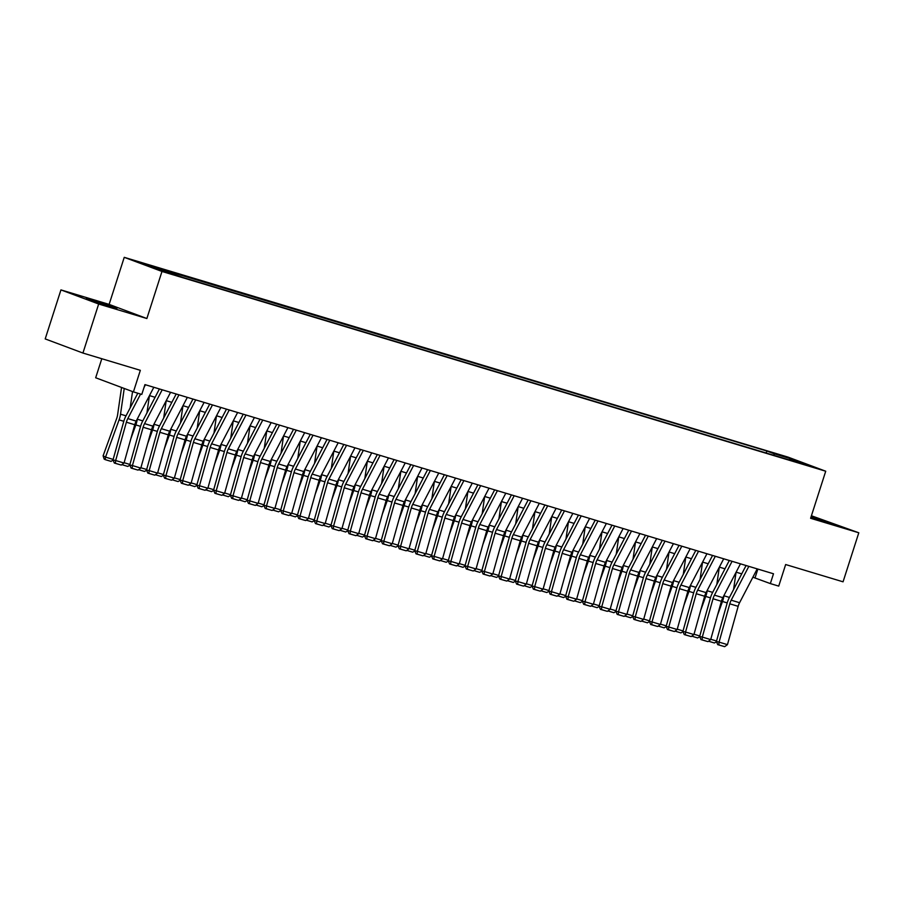 <?xml version="1.0" encoding="UTF-8"?>
<svg xmlns="http://www.w3.org/2000/svg" width="904" height="904" viewBox="0 0 904 904"><rect width="100%" height="100%" fill="white"/><g stroke="black" fill="none" stroke-linecap="round" stroke-linejoin="round"><path stroke-width="1.36" d="M109.553 306.49L116.898 308.433L109.158 305.507L86.298 298.602L109.553 306.49M810.933 517.291L833.443 524.083L811.182 516.489M172.833 274.533L163.296 271.302L172.833 274.533M101.802 358.718L95.677 377.77L133.419 391.895L141.792 394.415L144.945 384.607L773.496 573.78L770.344 583.588L778.728 586.108L785.655 564.537L843.059 581.814L858.8 532.784L811.419 515.766M60.941 289.901L45.2 338.921L82.931 353.046L98.672 304.015L146.866 318.524L161.974 271.46L124.243 257.335L109.124 304.399L60.941 289.901L98.672 304.015M161.974 271.46L825.725 471.221L787.994 457.096L124.243 257.335M805.181 464.385L814.425 467.515L805.057 464.78M774.253 455.435L773.96 453.695L766.829 451.017L142.064 263.516L183.139 277.539L789.045 459.887M773.96 453.695L792.401 459.243L807.905 465.04L789.463 459.492M133.419 391.895L140.335 370.324L82.931 353.046M825.725 471.221L810.605 518.286L858.8 532.784M752.874 577.204L770.344 583.588M149.476 395.602L155.081 397.297M166.234 400.653L171.85 402.337M182.992 405.693L188.608 407.388M199.75 410.744L205.366 412.427M216.519 415.783L222.135 417.478M233.277 420.823L238.893 422.518M250.035 425.874L255.651 427.558M266.804 430.914L272.409 432.609M283.562 435.965L289.178 437.649M300.32 441.005L305.936 442.7M317.089 446.056L322.694 447.74M333.847 451.096L339.463 452.791M350.605 456.136L356.221 457.831M367.363 461.187L372.979 462.871M384.132 466.227L389.748 467.922M400.89 471.278L406.506 472.961M417.648 476.318L423.264 478.013M434.417 481.369L440.022 483.052M451.175 486.408L456.791 488.092M467.933 491.448L473.549 493.143M484.702 496.499L490.307 498.183M501.46 501.539L507.076 503.234M518.218 506.59L523.834 508.274M534.987 511.63L540.592 513.325M551.745 516.67L557.361 518.365M568.503 521.721L574.119 523.405M585.261 526.761L590.877 528.456M602.03 531.812L607.646 533.496M618.788 536.852L624.404 538.547M635.546 541.903L641.162 543.587M652.315 546.943L657.92 548.626M669.073 551.982L674.689 553.677M685.831 557.033L691.447 558.717M702.6 562.073L708.205 563.768M719.358 567.124L724.974 568.808M736.116 572.164L741.732 573.859M757.868 569.079L755.043 577.859M766.185 453.006L766.829 451.017M160.494 269.064L160.697 270.262M791.746 460.181L792.401 459.243M146.866 318.524L109.124 304.399M757.224 568.887L739.585 602.708A10.306 5.435 -73.3 0 0 738.161 606.335L727.449 644.642L719.075 642.122L718.804 644.902L717.742 644.654L724.68 646.665L718.804 644.902M748.84 566.356L731.2 600.188A10.306 5.435 -73.3 0 0 729.777 603.815L719.075 642.122L716.409 641.524L727.121 603.217A15.458 8.159 106.7 0 1 729.257 597.77L746.071 565.531M716.409 641.524L717.742 644.654M724.68 646.665L727.449 644.642M717.527 615.115L722.488 601.488A15.458 8.159 -73.3 0 0 723.934 595.781L723.98 595.442M733.585 589.476L736.071 572.243M716.51 641.738L714.431 642.981L708.499 641.196M710.781 639.275L716.556 641.015M740.455 563.836L722.827 597.668A10.306 5.435 -73.3 0 0 721.392 601.296L710.691 639.603L702.306 637.071L702.046 639.851L700.984 639.614L707.911 641.614L702.046 639.851M732.082 561.316L714.442 595.137A10.306 5.435 -73.3 0 0 713.019 598.764L702.306 637.071L699.651 636.472L710.363 598.177A15.458 8.159 106.7 0 1 712.499 592.73L729.313 560.48M699.651 636.472L700.984 639.614M707.911 641.614L710.691 639.603M723.697 558.796L706.058 592.617A10.306 5.435 -73.3 0 0 704.634 596.244L693.933 634.551L685.548 632.032L685.288 634.811L684.226 634.574L691.153 636.574L685.288 634.811M715.313 556.276L697.685 590.097A10.306 5.435 -73.3 0 0 696.249 593.725L685.548 632.032L682.893 631.433L693.594 593.126A15.458 8.159 106.7 0 1 695.741 587.679L712.555 555.44M682.893 631.433L684.226 634.574M691.153 636.574L693.933 634.551M706.939 553.745L689.3 587.577A10.306 5.435 -73.3 0 0 687.876 591.205L677.164 629.512L668.79 626.992L668.531 629.76L667.468 629.523L674.395 631.534L668.531 629.76M698.555 551.225L680.915 585.057A10.306 5.435 -73.3 0 0 679.492 588.685L668.79 626.992L666.135 626.393L676.836 588.086A15.458 8.159 106.7 0 1 678.972 582.639L695.786 550.4M666.135 626.393L667.468 629.523M674.395 631.534L677.164 629.512M690.17 548.705L672.542 582.526A10.306 5.435 -73.3 0 0 671.118 586.154L660.406 624.461L652.021 621.941L651.761 624.721L650.699 624.483L657.626 626.483L651.761 624.721M681.797 546.185L664.157 580.006A10.306 5.435 -73.3 0 0 662.734 583.634L652.021 621.941L649.366 621.342L660.078 583.035A15.458 8.159 106.7 0 1 662.214 577.599L679.028 545.349M649.366 621.342L650.699 624.483M657.626 626.483L660.406 624.461M700.769 610.076L705.73 596.437A15.458 8.159 -73.3 0 0 707.177 590.73L707.222 590.391M716.827 584.425L719.313 567.203M699.741 636.698L697.662 637.941L691.741 636.145M694.012 634.235L699.798 635.975M684.012 605.025L688.972 591.397A15.458 8.159 -73.3 0 0 690.407 585.69L690.464 585.351M700.069 579.385L702.555 562.152M682.983 631.647L680.904 632.902L674.983 631.105M677.254 629.195L683.029 630.924M667.254 599.985L672.203 586.346A15.458 8.159 -73.3 0 0 673.649 580.65L673.695 580.311M683.3 574.334L685.786 557.113M666.225 626.608L664.146 627.851L658.225 626.054M660.496 624.144L666.271 625.884M650.484 594.934L655.445 581.306A15.458 8.159 -73.3 0 0 656.892 575.599L656.937 575.26M666.542 569.294L669.028 552.073M649.456 621.556L647.377 622.811L641.456 621.014M643.738 619.104L649.513 620.845M673.412 543.666L655.773 577.486A10.306 5.435 -73.3 0 0 654.349 581.114L643.648 619.421L635.263 616.901L635.004 619.681L633.941 619.432L640.868 621.443L635.004 619.681M665.028 541.134L647.4 574.967A10.306 5.435 -73.3 0 0 645.976 578.594L635.263 616.901L632.608 616.302L643.309 577.995A15.458 8.159 106.7 0 1 645.456 572.548L662.27 540.309M632.608 616.302L633.941 619.432M640.868 621.443L643.648 619.421M633.727 589.894L638.687 576.266A15.458 8.159 -73.3 0 0 640.122 570.56L640.179 570.221M649.784 564.254L652.27 547.022M632.698 616.517L630.619 617.76L624.698 615.963M626.969 614.053L632.744 615.793M656.654 538.614L639.015 572.435A10.306 5.435 -73.3 0 0 637.591 576.074L626.879 614.381L618.505 611.85L618.246 614.63L617.183 614.392L624.11 616.392L618.246 614.63M648.27 536.095L630.63 569.915A10.306 5.435 -73.3 0 0 629.207 573.543L618.505 611.85L615.85 611.251L626.551 572.944A15.458 8.159 106.7 0 1 628.687 567.509L645.501 535.258M615.85 611.251L617.183 614.392M624.11 616.392L626.879 614.381M616.969 584.854L621.929 571.215A15.458 8.159 -73.3 0 0 623.364 565.508L623.41 565.169M633.015 559.203L635.512 541.982M615.94 611.477L613.861 612.72L607.94 610.923M610.211 609.014L615.986 610.754M639.896 533.575L622.257 567.396A10.306 5.435 -73.3 0 0 620.833 571.023L610.121 609.33L601.736 606.81L601.476 609.59L600.414 609.352L607.352 611.353L601.476 609.59M631.512 531.055L613.872 564.876A10.306 5.435 -73.3 0 0 612.449 568.503L601.736 606.81L599.081 606.211L609.793 567.904A15.458 8.159 106.7 0 1 611.929 562.457L628.743 530.219M599.081 606.211L600.414 609.352M607.352 611.353L610.121 609.33M600.199 579.803L605.16 566.175A15.458 8.159 -73.3 0 0 606.607 560.469L606.652 560.13M616.257 554.163L618.743 536.931M599.171 606.426L597.092 607.68L591.171 605.883M593.453 603.962L599.228 605.703M623.127 528.524L605.488 562.356A10.306 5.435 -73.3 0 0 604.064 565.983L593.363 604.29L584.978 601.759L584.718 604.539L583.656 604.301L590.583 606.313L584.718 604.539M614.754 526.004L597.115 559.825A10.306 5.435 -73.3 0 0 595.691 563.463L584.978 601.759L582.323 601.171L593.035 562.864A15.458 8.159 106.7 0 1 595.171 557.418L611.985 525.167M582.323 601.171L583.656 604.301M590.583 606.313L593.363 604.29M583.442 574.763L588.402 561.124A15.458 8.159 -73.3 0 0 589.837 555.429L589.894 555.079M599.499 549.112L601.985 531.891M582.413 601.386L580.334 602.629L574.413 600.832M576.684 598.923L582.47 600.663M606.369 523.484L588.73 557.305A10.306 5.435 -73.3 0 0 587.306 560.932L576.594 599.239L568.221 596.719L567.961 599.499L566.898 599.262L573.825 601.262L567.961 599.499M597.985 520.964L580.357 554.785A10.306 5.435 -73.3 0 0 578.922 558.412L568.221 596.719L565.565 596.12L576.266 557.813A15.458 8.159 106.7 0 1 578.413 552.378L595.216 520.128M565.565 596.12L566.898 599.262M573.825 601.262L576.594 599.239M589.611 518.433L571.972 552.265A10.306 5.435 -73.3 0 0 570.548 555.892L559.836 594.199L551.451 591.679L551.191 594.448L550.129 594.211L557.067 596.222L551.191 594.448M581.227 515.913L563.587 549.745A10.306 5.435 -73.3 0 0 562.164 553.372L551.451 591.679L548.796 591.08L559.508 552.773A15.458 8.159 106.7 0 1 561.644 547.327L578.458 515.088M548.796 591.08L550.129 594.211M557.067 596.222L559.836 594.199M572.842 513.393L555.214 547.214A10.306 5.435 -73.3 0 0 553.779 550.852L543.078 589.148L534.693 586.628L534.433 589.408L533.371 589.171L540.298 591.171L534.433 589.408M564.469 510.873L546.83 544.694A10.306 5.435 -73.3 0 0 545.406 548.321L534.693 586.628L532.038 586.029L542.75 547.722A15.458 8.159 106.7 0 1 544.886 542.287L561.7 510.037M532.038 586.029L533.371 589.171M540.298 591.171L543.078 589.148M556.084 508.353L538.445 542.174A10.306 5.435 -73.3 0 0 537.021 545.801L526.32 584.108L517.935 581.588L517.676 584.368L516.613 584.12L523.54 586.131L517.676 584.368M547.7 505.822L530.072 539.654A10.306 5.435 -73.3 0 0 528.637 543.281L517.935 581.588L515.28 580.989L525.981 542.683A15.458 8.159 106.7 0 1 528.128 537.236L544.931 504.997M515.28 580.989L516.613 584.12M523.54 586.131L526.32 584.108M539.326 503.302L521.687 537.134A10.306 5.435 -73.3 0 0 520.263 540.761L509.551 579.068L501.178 576.537L500.918 579.317L499.844 579.08L506.782 581.08L500.918 579.317M530.942 500.782L513.302 534.603A10.306 5.435 -73.3 0 0 511.879 538.23L501.178 576.537L498.522 575.938L509.223 537.643A15.458 8.159 106.7 0 1 511.359 532.196L528.173 499.946M498.522 575.938L499.844 579.08M506.782 581.08L509.551 579.068M522.557 498.262L504.929 532.083A10.306 5.435 -73.3 0 0 503.494 535.71L492.793 574.017L484.408 571.497L484.148 574.277L483.086 574.04L490.013 576.04L484.148 574.277M514.184 495.742L496.545 529.563A10.306 5.435 -73.3 0 0 495.121 533.19L484.408 571.497L481.753 570.899L492.465 532.592A15.458 8.159 106.7 0 1 494.601 527.145L511.415 494.906M481.753 570.899L483.086 574.04M490.013 576.04L492.793 574.017M505.799 493.211L488.16 527.043A10.306 5.435 -73.3 0 0 486.736 530.671L476.035 568.978L467.65 566.458L467.391 569.226L466.328 568.989L473.255 571L467.391 569.226M497.415 490.691L479.787 524.523A10.306 5.435 -73.3 0 0 478.363 528.151L467.65 566.458L464.995 565.859L475.696 527.552A15.458 8.159 106.7 0 1 477.843 522.105L494.657 489.855M464.995 565.859L466.328 568.989M473.255 571L476.035 568.978M489.041 488.171L471.402 521.992A10.306 5.435 -73.3 0 0 469.978 525.619L459.266 563.926L450.893 561.407L450.633 564.186L449.57 563.949L456.497 565.949L450.633 564.186M480.657 485.651L463.017 519.472A10.306 5.435 -73.3 0 0 461.594 523.1L450.893 561.407L448.237 560.808L458.938 522.501A15.458 8.159 106.7 0 1 461.074 517.065L477.888 484.815M448.237 560.808L449.57 563.949M456.497 565.949L459.266 563.926M472.272 483.131L454.644 516.952A10.306 5.435 -73.3 0 0 453.22 520.58L442.508 558.887L434.123 556.367L433.863 559.147L432.801 558.898L439.728 560.909L433.863 559.147M463.899 480.6L446.26 514.433A10.306 5.435 -73.3 0 0 444.836 518.06L434.123 556.367L431.468 555.768L442.18 517.461A15.458 8.159 106.7 0 1 444.316 512.014L461.13 479.775M431.468 555.768L432.801 558.898M439.728 560.909L442.508 558.887M455.514 478.08L437.875 511.901A10.306 5.435 -73.3 0 0 436.451 515.54L425.75 553.847L417.365 551.316L417.106 554.096L416.043 553.858L422.97 555.858L417.106 554.096M447.141 475.56L429.502 509.381A10.306 5.435 -73.3 0 0 428.078 513.009L417.365 551.316L414.71 550.717L425.422 512.41A15.458 8.159 106.7 0 1 427.558 506.974L444.372 474.724M414.71 550.717L416.043 553.858M422.97 555.858L425.75 553.847M438.756 473.041L421.117 506.861A10.306 5.435 -73.3 0 0 419.693 510.489L408.981 548.796L400.608 546.276L400.348 549.056L399.286 548.818L406.212 550.818L400.348 549.056M430.372 470.521L412.732 504.342A10.306 5.435 -73.3 0 0 411.309 507.969L400.608 546.276L397.952 545.677L408.653 507.37A15.458 8.159 106.7 0 1 410.789 501.923L427.603 469.684M397.952 545.677L399.286 548.818M406.212 550.818L408.981 548.796M421.998 467.989L404.359 501.822A10.306 5.435 -73.3 0 0 402.935 505.449L392.223 543.756L383.838 541.225L383.578 544.005L382.516 543.767L389.454 545.779L383.578 544.005M413.614 465.47L395.975 499.29A10.306 5.435 -73.3 0 0 394.551 502.929L383.838 541.225L381.183 540.637L391.895 502.33A15.458 8.159 106.7 0 1 394.031 496.884L410.845 464.633M381.183 540.637L382.516 543.767M389.454 545.779L392.223 543.756M566.684 569.712L571.644 556.084A15.458 8.159 -73.3 0 0 573.079 550.378L573.125 550.039M582.741 544.072L585.227 526.851M565.655 596.335L563.576 597.589L557.655 595.792M559.926 593.883L565.701 595.612M549.914 564.672L554.875 551.044A15.458 8.159 -73.3 0 0 556.322 545.338L556.367 544.999M565.972 539.021L568.458 521.8M548.897 591.295L546.818 592.538L540.886 590.741M543.168 588.832L548.943 590.572M533.157 559.632L538.117 545.993A15.458 8.159 -73.3 0 0 539.552 540.287L539.609 539.948M549.214 533.981L551.7 516.76M532.128 586.255L530.049 587.498L524.128 585.702M526.399 583.792L532.185 585.532M516.399 554.581L521.359 540.954A15.458 8.159 -73.3 0 0 522.794 535.247L522.851 534.908M532.456 528.942L534.942 511.709M515.37 581.204L513.291 582.447L507.37 580.662M509.641 578.741L515.416 580.481M499.629 549.542L504.59 535.902A15.458 8.159 -73.3 0 0 506.037 530.196L506.082 529.857M515.687 523.891L518.173 506.669M498.612 576.164L496.533 577.407L490.601 575.611M492.883 573.701L498.658 575.441M482.872 544.49L487.832 530.863A15.458 8.159 -73.3 0 0 489.279 525.156L489.324 524.817M498.929 518.851L501.415 501.618M481.843 571.113L479.764 572.368L473.843 570.571M476.125 568.661L481.9 570.39M466.114 539.451L471.074 525.812A15.458 8.159 -73.3 0 0 472.509 520.116L472.566 519.777M482.171 513.8L484.657 496.578M465.085 566.073L463.006 567.316L457.085 565.52M459.356 563.61L465.131 565.35M449.356 534.4L454.305 520.772A15.458 8.159 -73.3 0 0 455.752 515.065L455.797 514.726M465.402 508.76L467.899 491.539M448.327 561.022L446.248 562.277L440.327 560.48M442.598 558.57L448.373 560.31M432.587 529.36L437.547 515.732A15.458 8.159 -73.3 0 0 438.994 510.025L439.039 509.686M448.644 503.72L451.13 486.488M431.558 555.983L429.479 557.226L423.558 555.429M425.84 553.519L431.615 555.259M415.829 524.32L420.789 510.681A15.458 8.159 -73.3 0 0 422.224 504.974L422.281 504.635M431.886 498.669L434.372 481.448M414.8 550.943L412.721 552.186L406.8 550.389M409.071 548.479L414.846 550.22M399.071 519.269L404.031 505.641A15.458 8.159 -73.3 0 0 405.467 499.935L405.512 499.596M415.128 493.629L417.614 476.397M398.042 545.892L395.963 547.146L390.042 545.349M392.313 543.428L398.088 545.168M382.302 514.229L387.262 500.59A15.458 8.159 -73.3 0 0 388.709 494.895L388.754 494.544M398.359 488.578L400.845 471.357M381.285 540.852L379.194 542.095L373.273 540.298M375.555 538.388L381.33 540.129M405.229 462.95L387.601 496.771A10.306 5.435 -73.3 0 0 386.166 500.398L375.465 538.705L367.08 536.185L366.821 538.965L365.758 538.727L372.685 540.728L366.821 538.965M396.856 460.43L379.217 494.251A10.306 5.435 -73.3 0 0 377.793 497.878L367.08 536.185L364.425 535.586L375.137 497.279A15.458 8.159 106.7 0 1 377.273 491.844L394.087 459.594M364.425 535.586L365.758 538.727M372.685 540.728L375.465 538.705M388.471 457.899L370.832 491.731A10.306 5.435 -73.3 0 0 369.408 495.358L358.696 533.665L350.323 531.145L350.063 533.914L349 533.676L355.927 535.688L350.063 533.914M380.087 455.379L362.459 489.211A10.306 5.435 -73.3 0 0 361.024 492.838L350.323 531.145L347.667 530.546L358.368 492.239A15.458 8.159 106.7 0 1 360.515 486.793L377.318 454.554M347.667 530.546L349 533.676M355.927 535.688L358.696 533.665M371.713 452.859L354.074 486.68A10.306 5.435 -73.3 0 0 352.65 490.318L341.938 528.614L333.565 526.094L333.293 528.874L332.231 528.637L339.169 530.637L333.293 528.874M363.329 450.339L345.69 484.16A10.306 5.435 -73.3 0 0 344.266 487.787L333.565 526.094L330.898 525.495L341.61 487.188A15.458 8.159 106.7 0 1 343.746 481.753L360.56 449.503M330.898 525.495L332.231 528.637M339.169 530.637L341.938 528.614M354.944 447.819L337.316 481.64A10.306 5.435 -73.3 0 0 335.881 485.267L325.18 523.574L316.796 521.054L316.536 523.834L315.473 523.586L322.4 525.597L316.536 523.834M346.571 445.288L328.932 479.12A10.306 5.435 -73.3 0 0 327.508 482.747L316.796 521.054L314.14 520.455L324.852 482.148A15.458 8.159 106.7 0 1 326.988 476.702L343.802 444.463M314.14 520.455L315.473 523.586M322.4 525.597L325.18 523.574M365.544 509.178L370.504 495.55A15.458 8.159 -73.3 0 0 371.939 489.844L371.996 489.505M381.601 483.538L384.087 466.317M364.515 535.801L362.436 537.055L356.515 535.258M358.786 533.349L364.572 535.078M348.786 504.138L353.746 490.51A15.458 8.159 -73.3 0 0 355.182 484.804L355.227 484.465M364.843 478.487L367.329 461.266M347.757 530.761L345.678 532.004L339.757 530.207M342.028 528.298L347.803 530.038M332.017 499.098L336.977 485.459A15.458 8.159 -73.3 0 0 338.424 479.753L338.469 479.414M348.074 473.447L350.56 456.226M331 525.721L328.92 526.964L322.988 525.167M325.27 523.258L331.045 524.998M315.259 494.047L320.219 480.419A15.458 8.159 -73.3 0 0 321.666 474.713L321.711 474.374M331.316 468.408L333.802 451.175M314.23 520.67L312.151 521.913L306.23 520.128M308.501 518.207L314.287 519.947M338.186 442.768L320.547 476.6A10.306 5.435 -73.3 0 0 319.123 480.227L308.422 518.534L300.038 516.003L299.778 518.783L298.716 518.546L305.642 520.546L299.778 518.783M329.802 440.248L312.174 474.069A10.306 5.435 -73.3 0 0 310.739 477.696L300.038 516.003L297.382 515.404L308.083 477.109A15.458 8.159 106.7 0 1 310.23 471.662L327.045 439.412M297.382 515.404L298.716 518.546M305.642 520.546L308.422 518.534M298.501 489.007L303.462 475.368A15.458 8.159 -73.3 0 0 304.897 469.662L304.953 469.323M314.558 463.356L317.044 446.135M297.472 515.63L295.393 516.873L289.472 515.077M291.743 513.167L297.518 514.907M321.428 437.728L303.789 471.549A10.306 5.435 -73.3 0 0 302.365 475.176L291.653 513.483L283.28 510.963L283.02 513.743L281.958 513.506L288.885 515.506L283.02 513.743M313.044 435.208L295.405 469.029A10.306 5.435 -73.3 0 0 293.981 472.656L283.28 510.963L280.624 510.364L291.325 472.057A15.458 8.159 106.7 0 1 293.461 466.611L310.275 434.372M280.624 510.364L281.958 513.506M288.885 515.506L291.653 513.483M281.743 483.956L286.692 470.329A15.458 8.159 -73.3 0 0 288.139 464.622L288.184 464.283M297.789 458.317L300.275 441.084M280.715 510.579L278.635 511.833L272.714 510.037M274.985 508.127L280.76 509.856M304.659 432.677L287.031 466.509A10.306 5.435 -73.3 0 0 285.607 470.136L274.895 508.443L266.51 505.924L266.251 508.692L265.188 508.455L272.115 510.466L266.251 508.692M296.286 430.157L278.647 463.989A10.306 5.435 -73.3 0 0 277.223 467.617L266.51 505.924L263.855 505.325L274.567 467.018A15.458 8.159 106.7 0 1 276.703 461.571L293.517 429.321M263.855 505.325L265.188 508.455M272.115 510.466L274.895 508.443M264.974 478.917L269.934 465.277A15.458 8.159 -73.3 0 0 271.381 459.582L271.426 459.243M281.031 453.266L283.517 436.044M263.945 505.539L261.866 506.782L255.945 504.986M258.228 503.076L264.002 504.816M287.901 427.637L270.262 461.458A10.306 5.435 -73.3 0 0 268.838 465.085L258.137 503.392L249.753 500.872L249.493 503.652L248.43 503.415L255.357 505.415L249.493 503.652M279.517 425.117L261.889 458.938A10.306 5.435 -73.3 0 0 260.465 462.565L249.753 500.872L247.097 500.274L257.798 461.967A15.458 8.159 106.7 0 1 259.945 456.531L276.76 424.281M247.097 500.274L248.43 503.415M255.357 505.415L258.137 503.392M248.216 473.865L253.176 460.238A15.458 8.159 -73.3 0 0 254.612 454.531L254.668 454.192M264.273 448.226L266.759 431.005M247.187 500.488L245.108 501.743L239.187 499.946M241.458 498.036L247.233 499.776M271.143 422.597L253.504 456.418A10.306 5.435 -73.3 0 0 252.08 460.046L241.368 498.353L232.995 495.833L232.735 498.612L231.673 498.364L238.599 500.375L232.735 498.612M262.759 420.066L245.12 453.898A10.306 5.435 -73.3 0 0 243.696 457.526L232.995 495.833L230.339 495.234L241.04 456.927A15.458 8.159 106.7 0 1 243.176 451.48L259.99 419.241M230.339 495.234L231.673 498.364M238.599 500.375L241.368 498.353M231.458 468.826L236.419 455.198A15.458 8.159 -73.3 0 0 237.854 449.491L237.899 449.152M247.504 443.186L250.001 425.953M230.43 495.448L228.35 496.691L222.429 494.895M224.7 492.985L230.475 494.725M254.386 417.546L236.746 451.367A10.306 5.435 -73.3 0 0 235.322 455.006L224.61 493.313L216.225 490.782L215.966 493.561L214.903 493.324L221.842 495.324L215.966 493.561M246.001 415.026L228.362 448.847A10.306 5.435 -73.3 0 0 226.938 452.475L216.225 490.782L213.57 490.183L224.282 451.876A15.458 8.159 106.7 0 1 226.418 446.44L243.232 414.19M213.57 490.183L214.903 493.324M221.842 495.324L224.61 493.313M214.689 463.786L219.649 450.147A15.458 8.159 -73.3 0 0 221.096 444.44L221.141 444.101M230.746 438.135L233.232 420.914M213.66 490.409L211.581 491.652L205.66 489.855M207.943 487.945L213.717 489.685M237.616 412.506L219.977 446.327A10.306 5.435 -73.3 0 0 218.553 449.955L207.852 488.262L199.468 485.742L199.208 488.522L198.145 488.284L205.072 490.284L199.208 488.522M229.243 409.987L211.604 443.807A10.306 5.435 -73.3 0 0 210.18 447.435L199.468 485.742L196.812 485.143L207.524 446.836A15.458 8.159 106.7 0 1 209.66 441.389L226.475 409.15M196.812 485.143L198.145 488.284M205.072 490.284L207.852 488.262M197.931 458.735L202.892 445.107A15.458 8.159 -73.3 0 0 204.327 439.4L204.383 439.061M213.988 433.095L216.474 415.863M196.902 485.358L194.823 486.612L188.902 484.815M191.173 482.894L196.959 484.634M220.858 407.455L203.219 441.288A10.306 5.435 -73.3 0 0 201.795 444.915L191.083 483.222L182.71 480.691L182.45 483.47L181.388 483.233L188.314 485.245L182.45 483.47M212.474 404.935L194.846 438.756A10.306 5.435 -73.3 0 0 193.411 442.395L182.71 480.691L180.054 480.103L190.755 441.796A15.458 8.159 106.7 0 1 192.902 436.349L209.705 404.099M180.054 480.103L181.388 483.233M188.314 485.245L191.083 483.222M181.173 453.695L186.134 440.056A15.458 8.159 -73.3 0 0 187.569 434.361L187.614 434.01M197.23 428.044L199.716 410.823M180.145 480.318L178.065 481.561L172.144 479.764M174.415 477.854L180.19 479.595M204.101 402.416L186.461 436.236A10.306 5.435 -73.3 0 0 185.037 439.864L174.325 478.171L165.94 475.651L165.681 478.431L164.618 478.193L171.557 480.193L165.681 478.431M195.716 399.896L178.077 433.717A10.306 5.435 -73.3 0 0 176.653 437.344L165.94 475.651L163.285 475.052L173.997 436.745A15.458 8.159 106.7 0 1 176.133 431.31L192.947 399.059M163.285 475.052L164.618 478.193M171.557 480.193L174.325 478.171M164.404 448.644L169.364 435.016A15.458 8.159 -73.3 0 0 170.811 429.31L170.856 428.971M180.461 423.004L182.947 405.783M163.387 475.267L161.307 476.521L155.375 474.724M157.658 472.815L163.432 474.543M187.331 397.364L169.703 431.197A10.306 5.435 -73.3 0 0 168.268 434.824L157.567 473.131L149.183 470.611L148.923 473.38L147.86 473.142L154.787 475.154L148.923 473.38M178.958 394.845L161.319 428.677A10.306 5.435 -73.3 0 0 159.895 432.304L149.183 470.611L146.527 470.012L157.239 431.705A15.458 8.159 106.7 0 1 159.375 426.259L176.19 394.02M146.527 470.012L147.86 473.142M154.787 475.154L157.567 473.131M147.646 443.604L152.607 429.976A15.458 8.159 -73.3 0 0 154.042 424.27L154.098 423.931M163.703 417.953L166.189 400.732M146.617 470.227L144.538 471.47L138.617 469.673M140.888 467.763L146.674 469.504M170.573 392.325L152.934 426.146A10.306 5.435 -73.3 0 0 151.51 429.784L140.809 468.08L132.425 465.56L132.165 468.34L131.103 468.102L138.029 470.103L132.165 468.34M162.189 389.805L144.561 423.626A10.306 5.435 -73.3 0 0 143.126 427.253L132.425 465.56L129.769 464.961L140.47 426.654A15.458 8.159 106.7 0 1 142.617 421.219L159.42 388.969M129.769 464.961L131.103 468.102M138.029 470.103L140.809 468.08M130.888 438.564L135.849 424.925A15.458 8.159 -73.3 0 0 137.284 419.219L137.34 418.88M146.945 412.913L149.431 395.692M129.86 465.187L127.78 466.43L121.859 464.633M124.13 462.724L129.905 464.464M153.816 387.285L136.176 421.106A10.306 5.435 -73.3 0 0 134.752 424.733L124.04 463.04L115.667 460.52L115.407 463.3L114.333 463.051L121.272 465.063L115.407 463.3M140.583 394.054L127.792 418.586A10.306 5.435 -73.3 0 0 126.368 422.213L115.667 460.52L113 459.921L123.712 421.614A15.458 8.159 106.7 0 1 125.848 416.168L137.815 393.217M145.431 384.754L144.041 387.432M113 459.921L114.333 463.051M121.272 465.063L124.04 463.04M121.554 387.454L117.61 414.778A10.306 5.435 106.7 0 1 116.65 418.575L103.101 455.819L105.531 457.119L119.079 419.885A15.458 8.159 -73.3 0 0 120.526 414.179L124.232 388.46M130.176 407.873L132.538 391.568M113.102 460.136L111.022 461.379L105.146 459.616L104.175 459.096L103.101 455.819M105.146 459.616L105.531 457.119L113.147 459.413M739.585 602.708L731.2 600.188M738.161 606.335L729.777 603.815M722.488 601.488L727.211 602.9M723.934 595.781L729.438 597.431M722.827 597.668L714.442 595.137M721.392 601.296L713.019 598.764M706.058 592.617L697.685 590.097M704.634 596.244L696.249 593.725M689.3 587.577L680.915 585.057M687.876 591.205L679.492 588.685M672.542 582.526L664.157 580.006M671.118 586.154L662.734 583.634M705.73 596.437L710.454 597.86M707.177 590.73L712.68 592.391M688.972 591.397L693.684 592.821M690.407 585.69L695.91 587.351M672.203 586.346L676.926 587.769M673.649 580.65L679.153 582.3M655.445 581.306L660.169 582.73M656.892 575.599L662.395 577.26M655.773 577.486L647.4 574.967M654.349 581.114L645.976 578.594M638.687 576.266L643.399 577.679M640.122 570.56L645.625 572.209M639.015 572.435L630.63 569.915M637.591 576.074L629.207 573.543M621.929 571.215L626.641 572.639M623.364 565.508L628.868 567.17M622.257 567.396L613.872 564.876M620.833 571.023L612.449 568.503M605.16 566.175L609.884 567.588M606.607 560.469L612.11 562.13M605.488 562.356L597.115 559.825M604.064 565.983L595.691 563.463M588.402 561.124L593.114 562.548M589.837 555.429L595.341 557.079M588.73 557.305L580.357 554.785M587.306 560.932L578.922 558.412M571.972 552.265L563.587 549.745M570.548 555.892L562.164 553.372M555.214 547.214L546.83 544.694M553.779 550.852L545.406 548.321M538.445 542.174L530.072 539.654M537.021 545.801L528.637 543.281M521.687 537.134L513.302 534.603M520.263 540.761L511.879 538.23M504.929 532.083L496.545 529.563M503.494 535.71L495.121 533.19M488.16 527.043L479.787 524.523M486.736 530.671L478.363 528.151M471.402 521.992L463.017 519.472M469.978 525.619L461.594 523.1M454.644 516.952L446.26 514.433M453.22 520.58L444.836 518.06M437.875 511.901L429.502 509.381M436.451 515.54L428.078 513.009M421.117 506.861L412.732 504.342M419.693 510.489L411.309 507.969M404.359 501.822L395.975 499.29M402.935 505.449L394.551 502.929M571.644 556.084L576.356 557.508M573.079 550.378L578.583 552.039M554.875 551.044L559.599 552.457M556.322 545.338L561.825 546.988M538.117 545.993L542.841 547.417M539.552 540.287L545.055 541.948M521.359 540.954L526.072 542.366M522.794 535.247L528.298 536.897M504.59 535.902L509.314 537.326M506.037 530.196L511.54 531.857M487.832 530.863L492.556 532.286M489.279 525.156L494.782 526.817M471.074 525.812L475.786 527.235M472.509 520.116L478.013 521.766M454.305 520.772L459.029 522.196M455.752 515.065L461.255 516.726M437.547 515.732L442.271 517.144M438.994 510.025L444.497 511.675M420.789 510.681L425.501 512.105M422.224 504.974L427.728 506.635M404.031 505.641L408.744 507.054M405.467 499.935L410.97 501.596M387.262 500.59L391.986 502.014M388.709 494.895L394.212 496.545M387.601 496.771L379.217 494.251M386.166 500.398L377.793 497.878M370.832 491.731L362.459 489.211M369.408 495.358L361.024 492.838M354.074 486.68L345.69 484.16M352.65 490.318L344.266 487.787M337.316 481.64L328.932 479.12M335.881 485.267L327.508 482.747M370.504 495.55L375.228 496.974M371.939 489.844L377.443 491.505M353.746 490.51L358.459 491.923M355.182 484.804L360.685 486.454M336.977 485.459L341.701 486.883M338.424 479.753L343.927 481.414M320.219 480.419L324.943 481.832M321.666 474.713L327.169 476.363M320.547 476.6L312.174 474.069M319.123 480.227L310.739 477.696M303.462 475.368L308.174 476.792M304.897 469.662L310.4 471.323M303.789 471.549L295.405 469.029M302.365 475.176L293.981 472.656M286.692 470.329L291.416 471.752M288.139 464.622L293.642 466.283M287.031 466.509L278.647 463.989M285.607 470.136L277.223 467.617M269.934 465.277L274.658 466.701M271.381 459.582L276.884 461.232M270.262 461.458L261.889 458.938M268.838 465.085L260.465 462.565M253.176 460.238L257.889 461.661M254.612 454.531L260.115 456.192M253.504 456.418L245.12 453.898M252.08 460.046L243.696 457.526M236.419 455.198L241.131 456.61M237.854 449.491L243.357 451.141M236.746 451.367L228.362 448.847M235.322 455.006L226.938 452.475M219.649 450.147L224.373 451.571M221.096 444.44L226.599 446.101M219.977 446.327L211.604 443.807M218.553 449.955L210.18 447.435M202.892 445.107L207.604 446.519M204.327 439.4L209.83 441.062M203.219 441.288L194.846 438.756M201.795 444.915L193.411 442.395M186.134 440.056L190.846 441.48M187.569 434.361L193.072 436.01M186.461 436.236L178.077 433.717M185.037 439.864L176.653 437.344M169.364 435.016L174.088 436.44M170.811 429.31L176.314 430.971M169.703 431.197L161.319 428.677M168.268 434.824L159.895 432.304M152.607 429.976L157.33 431.389M154.042 424.27L159.545 425.92M152.934 426.146L144.561 423.626M151.51 429.784L143.126 427.253M135.849 424.925L140.561 426.349M137.284 419.219L142.787 420.88M136.176 421.106L127.792 418.586M134.752 424.733L126.368 422.213M119.079 419.885L123.803 421.298M120.526 414.179L126.029 415.829"/></g></svg>
